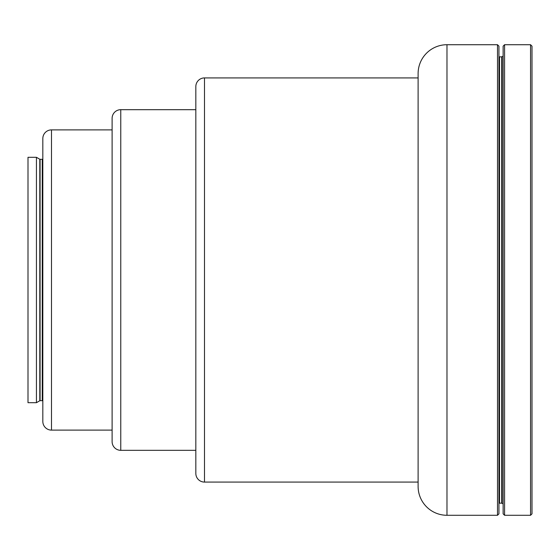 <?xml version="1.0" encoding="UTF-8"?>
<svg xmlns="http://www.w3.org/2000/svg" width="560" height="560" viewBox="0 0 560 560"><rect width="100%" height="100%" fill="white"/><g stroke="black" fill="none" stroke-linecap="round" stroke-linejoin="round"><path stroke-width="0.42" stroke-dasharray="2.8 2.1" d="M42.826 158.753L42.826 401.247M498.939 56.266L498.939 503.734L498.939 56.266M418.11 482.083L418.11 77.917L418.11 482.083M503.132 503.909L503.132 56.091L503.132 503.909M418.11 73.584L418.11 486.416M497.497 44.716L497.497 515.284M498.939 513.835L498.939 46.165M36.435 157.304L36.435 402.696M28 157.304L28 402.696M112.112 129.885L112.112 430.115M112.112 118.335L112.112 441.665M195.832 109.676L195.832 450.324L195.832 109.676M503.132 46.165L503.132 513.835M532 513.835L532 46.165M530.558 44.716L530.558 515.284M504.574 515.284L504.574 44.716M40.096 159.327L40.096 400.673M39.802 159.25L39.802 400.75M42.245 159.327L42.245 400.673M501.963 56.763L501.963 503.237M501.676 56.84L501.676 503.16M499.52 56.84L499.52 503.16M446.978 515.284L446.978 44.716M204.491 482.083L204.491 77.917M51.485 430.115L51.485 129.885M120.771 450.324L120.771 109.676"/><path stroke-width="0.84" d="M503.132 513.835L503.132 46.165L504.574 44.716L504.574 515.284L503.132 513.835M530.558 44.716L532 46.165L532 513.835L530.558 515.284L530.558 44.716L504.574 44.716M530.558 515.284L504.574 515.284M42.826 421.456L42.826 138.544A8.659 8.659 0 0 1 51.485 129.885L51.485 430.115A8.659 8.659 0 0 1 42.826 421.456L42.826 138.544M112.112 441.665L112.112 118.335A8.659 8.659 0 0 1 120.771 109.676L120.771 450.324A8.659 8.659 0 0 1 112.112 441.665M195.832 473.424L195.832 86.576A8.659 8.659 0 0 1 204.491 77.917L204.491 482.083A8.659 8.659 0 0 1 195.832 473.424L195.832 109.676L120.771 109.676M36.435 402.696L39.802 400.75L39.802 159.25L36.435 157.304L28 157.304L28 402.696L36.435 402.696L36.435 157.304M39.802 400.75A0.574 0.574 0 0 1 40.096 400.673L40.096 159.327A0.574 0.574 0 0 1 39.802 159.25M40.096 400.673L42.245 400.673L42.245 159.327L40.096 159.327M42.245 400.673A0.574 0.574 0 0 1 42.826 401.247L42.826 158.753A0.574 0.574 0 0 1 42.245 159.327M195.832 450.324L120.771 450.324M51.485 430.115L112.112 430.115L112.112 129.885L51.485 129.885M418.11 77.917L204.491 77.917M418.11 482.083L204.491 482.083M418.11 486.416L418.11 73.584A28.868 28.868 0 0 1 446.978 44.716L446.978 515.284A28.868 28.868 0 0 1 418.11 486.416M497.497 44.716L498.939 46.165L498.939 513.835L497.497 515.284L497.497 44.716L446.978 44.716M498.939 503.734A0.574 0.574 0 0 1 499.52 503.16L501.676 503.16A0.574 0.574 0 0 1 501.963 503.237L503.132 503.909M501.676 503.16L501.676 56.84A0.574 0.574 0 0 0 501.963 56.763L503.132 56.091M501.676 56.84L499.52 56.84A0.574 0.574 0 0 1 498.939 56.266M497.497 515.284L446.978 515.284M195.832 86.576L195.832 109.676M499.52 503.16L499.52 56.84M501.963 503.237L501.963 56.763"/></g></svg>
